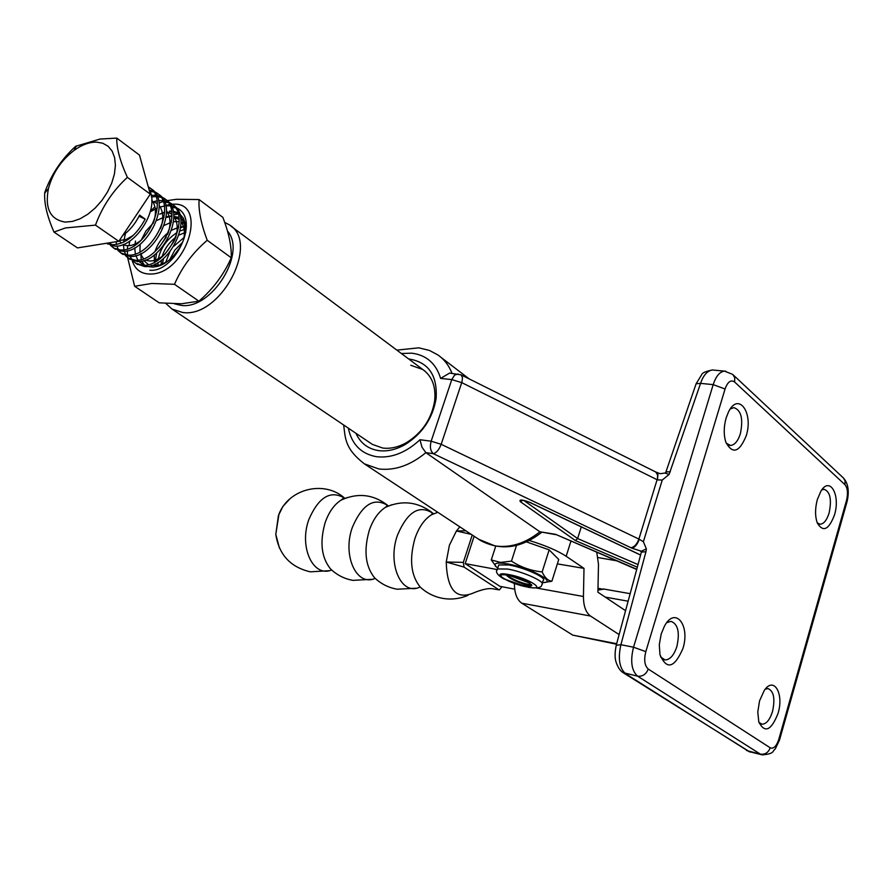 <?xml version="1.0" encoding="UTF-8"?>
<svg xmlns="http://www.w3.org/2000/svg" width="893" height="893" viewBox="0 0 893 893"><rect width="100%" height="100%" fill="white"/><g stroke="black" fill="none" stroke-linecap="round" stroke-linejoin="round"><path stroke-width="1.34" d="M348.326 428.16C351.742 444.357 361.118 453.867 376.455 456.703C391.447 458.366 405.958 452.706 420 439.736L421.931 447.125L425.861 452.651L539.897 531.781L555.747 534.65M817.329 499.544L820.879 491.25C829.865 475.79 840.693 495.079 834.497 514.893C828.782 529.884 823.045 532.563 817.274 522.952C814.985 516.221 815.008 508.418 817.329 499.544M817.229 522.829L820.142 524.213C823.871 523.912 826.862 520.15 829.128 512.928C831.852 499.533 830.177 491.652 824.105 489.297L821.761 489.944M726.132 417.957L728.42 412.131C738.243 391.246 753.792 412.7 746.18 435.884C739.27 452.483 732.472 454.548 725.797 442.08C723.598 434.735 723.71 426.698 726.132 417.957M726.21 443.196L730.519 445.451C734.671 445.038 737.953 441.131 740.364 433.752C743.4 418.839 741.223 410.133 733.834 407.621L730.284 408.972M661.2 633.985L664.359 626.339C675.052 605.722 690.579 625.145 682.855 648.709C674.26 668.176 666.625 670.141 659.949 654.602L659.302 644.623L661.2 633.985M660.552 656.913L665.028 659.916C669.984 659.815 673.936 655.362 676.872 646.554C679.953 632.478 678.01 624.073 671.045 621.349L666.792 622.644M759.563 700.86L764.151 690.669C773.706 675.733 784.255 693.481 778.037 713.418C771.184 730.675 764.765 733.51 758.804 721.935L757.777 712.022L759.563 700.86M758.938 722.381L761.952 724.201C766.306 724.134 769.833 719.881 772.534 711.442C775.269 698.706 773.773 691.093 768.036 688.581L765.268 689.173M408.771 359.042L409.697 359.12C428.707 362.502 437.514 375.596 436.119 398.39C432.737 418.337 422.344 433.775 404.92 444.681C395.867 449.737 387.071 451.713 378.532 450.608C367.938 448.889 360.415 443.129 355.972 433.317M224.69 222.402L228.865 224.567C260.778 242.003 220.705 318.555 182.585 312.461L172.059 309.078L372.348 444.379L382.628 448.018C390.364 449.012 398.311 447.214 406.482 442.649C422.222 432.792 431.609 418.862 434.657 400.845C436.052 386.658 432.1 376.221 422.791 369.512L410.78 365.282M665.341 473.167L669.091 474.44L662.249 480.043L657.449 479.898L657.962 474.484L656.154 472.241M646.365 548.894L645.952 551.74L641.386 552.086L641.42 551.215L631.954 548.224C634.956 547.442 637.39 544.451 639.265 539.238L643.384 541.738L646.365 548.894L641.42 551.215L641.364 552.175M645.952 551.74L620.903 644.701C617.856 658.465 619.385 668.109 625.502 673.657L748.926 751.549L761.584 754.708M713.887 370.126L712.346 369.981C707.223 370.874 703.304 375.339 700.57 383.376L669.091 474.44M581.276 526.892L577.615 538.557L575.393 540.544L520.385 501.721C518.8 499.265 521.981 499.477 529.906 502.379L640.605 555M666.011 473.056L665.944 471.884L665.486 472.944L660.173 473.703L655.741 471.984L461.067 374.859L462.507 377.627L461.982 381.836L441.175 444.301C439.077 449.715 436.465 452.84 433.328 453.677L425.861 452.651C410.334 465.443 394.617 470.868 378.721 468.925L364.322 463.824C344.542 448.386 345.446 438.162 343.682 425.023M746.604 750.544L760.412 754.161L637.635 676.191C631.507 670.71 630.134 661.043 633.528 647.213L620.903 644.701L616.226 645.293M695.848 384.526L696.105 383.767L700.57 383.376L713.183 384.626C715.974 376.199 719.747 371.7 724.513 371.12L725.842 371.231M478.592 539.216L494.867 545.88C510.26 548.135 525.274 543.435 539.897 531.781L555.558 534.315L636.698 569.477M420 439.736L431.152 441.209L451.78 379.603L440.617 378.409L449.581 373.084L450.652 373.196M174.537 303.832L181.056 305.373C211.384 310.184 247.138 252.898 227.481 231.097M172.059 309.078L165.819 303.419M613.96 559.699L614.797 560.48M597.953 590.083L604.07 589.09M625.569 610.7L597.908 592.204L598.489 564.343L596.781 552.321M570.917 541.191L566.173 556.272C557.511 550.635 545.232 545.389 529.315 540.522M566.173 556.272L584 568.383L557.344 563.874M518.119 584.736L514.446 583.509M619.117 634.577L590.53 616.047C585.83 612.609 583.475 606.09 583.442 596.491L584 568.383M514.435 584.067C514.524 593.421 516.969 599.795 521.769 603.188L572.759 635.135L616.516 644.21M497.758 568.104L495.905 566.519C493.293 563.148 497.033 562.255 507.124 563.829C529.493 567.446 558.616 583.017 542.464 582.549M496.441 567.044L491.273 559.944L500.538 562.411L511.466 561.128L516.511 545.389M531.625 584.703L525.798 583.855C517.616 581.555 511.332 578.586 506.934 574.98M506.085 574.869C509.803 578.675 516.299 581.901 525.575 584.558L531.681 585.183C532.518 588.978 506.923 581.678 501.565 576.856L501.297 576.498C497.368 572.167 519.291 576.487 528.455 582.191L531.681 585.183M542.185 583.408L543.056 580.662C547.922 578.24 524.749 567.568 508.898 565.001L498.774 564.945L498.361 566.229M511.466 561.128C520.831 567.2 531.067 570.794 542.163 571.922C544.63 577.537 547.867 580.651 551.874 581.254L558.739 559.464L549.15 549.865L526.49 541.895M491.273 559.944L495.693 546.293M551.874 581.254L544.317 582.437M542.163 571.922L549.15 549.865M509.099 575.338L530.062 583.174M199.072 199.552L222.848 217.356C228.898 233.04 231.7 246.513 231.254 257.787C223.819 274.597 213.047 289.064 198.905 301.164L181.491 303.765L159.211 302.839L134.642 286.273L151.732 283.472L174.481 284.298C181.915 267.241 192.832 252.574 207.243 240.284C201.092 224.031 198.369 210.447 199.072 199.552L176.457 199.295L167.125 200.657M172.137 204.296C208.884 200.345 187.05 273.727 150.917 274.039C141.261 274.207 135.022 269.675 132.175 260.443M165.752 205.446L169.391 204.597M170.384 204.452L172.059 204.307M166.745 200.735L165.462 201.037M162.414 201.851L159.345 202.845M154.924 206.808L150.504 211.105M127.654 245.575L127.442 248.846M127.386 250.721L127.465 255.063M127.643 257.686L134.642 286.273M169.592 211.775L171.635 211.875M173.32 212.143L178.243 214.153M180.107 215.604L185.175 226.029L184.628 236.377M169.424 211.15L171.512 211.094M173.13 211.228L177.785 212.668M179.526 213.751L183.4 218.193L185.454 224.4C188.412 239.737 172.862 262.866 157.213 266.415L152.949 267.107L147.099 266.427M151.263 265.545L159.278 265.21L166.656 261.95M164.613 212.422L159.635 214.175L164.636 212.088M183.456 220.147L180.777 219.064M179.035 218.651L175.363 218.405M173.778 216.441L178.89 217.356M180.643 218.126L183.366 219.968M180.989 221.587L181 221.587C184.449 226.599 185.264 232.805 183.433 240.172M141.094 253.523L141.864 256.793M143.74 260.555L148.372 264.551M185.722 229.054L180.096 230.941M176.769 232.705C166.69 239.447 160.55 248.154 158.34 258.825M157.938 262.531L158.05 265.5M155.739 265.824L155.393 263.904M155.237 261.705L156.61 253.076M158.697 247.874L166.254 237.114M183.98 237.56L173.945 246.133M169.726 252.139L165.573 262.654M162.37 264.462L163.497 258.535M165.272 253.791L174.035 241.3M173.622 255.934L180.219 247.015M135.524 241.043L135.01 244.124M134.754 247.785L135.356 253.846M135.825 255.61L137.913 260.075M138.928 261.448L144.186 265.221M140.804 253.668L141.206 259.439M141.741 261.057L144.51 265.199M231.254 257.787L207.243 240.284M198.905 301.164L174.481 284.298M167.158 217.39L171.936 215.403M173.688 214.878L178.109 214.074M154.969 265.868L155.092 264.049M180.743 227.748L185.152 225.84M106.914 243.421L114.806 246.1C135.301 248.042 160.885 207.89 148.93 189.171M139.029 216.273L145.179 219.098C136.328 235.417 125.556 243.979 112.875 244.771L106.747 243.22M136.54 263.781L144.443 266.516C168.922 269.117 194.73 217.01 172.595 204.642L170.753 203.291C192.899 215.659 167.047 267.811 142.579 265.232L135.758 263.245L132.733 260.656M131.997 259.707L130.222 256.403M129.005 245.709L129.775 241.032M150.314 211.82L157.201 208.058M159.2 207.299L164.279 206.026M165.841 205.837L169.971 205.848M125.5 233.341L123.569 242.159M123.446 244.403L123.926 249.705M124.306 251.212L125.857 254.885M126.527 255.934L128.849 258.445M129.228 258.747L137.12 261.47C161.611 264.015 187.552 211.708 165.395 199.351M161.376 196.806L163.542 197.989C185.699 210.346 159.724 262.709 135.245 260.176L128.425 258.2L125.377 255.588M151.799 202.164L156.967 200.825M158.552 200.612L162.738 200.59M155.929 196.583L151.486 196.918M116.168 241.713L116.537 244.503M116.905 246.033L118.456 249.761M119.137 250.833L121.459 253.366M121.85 253.679L129.742 256.391C154.243 258.881 180.308 206.372 158.15 194.027L156.286 192.654C178.433 204.999 152.335 257.564 127.844 255.085L121.035 253.121L117.976 250.487M151.196 195.355L155.438 195.299M110.085 242.684L111 244.604M111.681 245.687L114.014 248.254M114.416 248.567L122.308 251.268C146.809 253.701 172.996 200.992 150.839 188.646L148.952 187.273C171.121 199.597 144.889 252.373 120.388 249.951L113.578 247.997L110.509 245.341M109.761 244.358L108.868 242.885M179.515 209.743L176.535 208.27M175.408 207.879L171.824 207.187M171.266 206.015L174.704 206.919M175.776 207.377L177.897 208.538C200.043 220.917 174.314 272.878 149.845 270.233M172.382 204.497L169.369 203.012M168.23 202.633L164.591 201.941M164.044 200.758L167.516 201.662M168.61 202.108L170.753 203.291M165.183 199.206L162.135 197.71M160.986 197.331L157.313 196.661M156.766 195.455L160.271 196.348M157.916 193.881L154.846 192.375M153.685 191.995L149.968 191.325M149.421 190.109L152.971 191.002M154.076 191.448L156.275 192.654M150.604 188.501L148.428 187.363M148.283 186.849L148.952 187.262M96.344 142.11C89.166 142.11 81.71 144.9 73.974 150.493C61.137 160.45 52.631 173.13 48.445 188.523C44.65 208.504 50.265 219.7 65.289 222.089L72.456 221.431L80.102 218.774L87.815 214.231L95.205 208.024L101.88 200.478L107.495 191.984L111.759 182.976L114.438 173.945L115.409 165.339L114.628 157.614L112.161 151.151L108.131 146.273L102.773 143.215L96.344 142.11M75.615 146.329L99.96 139.062L116.771 138.091C116.525 148.182 120.064 161.276 127.375 177.361C112.998 190.566 102.36 206.484 95.473 225.125L65.468 227.938L53.993 232.08C47.184 216.441 44.092 203.47 44.706 193.156L44.728 192.575C51.247 174.537 61.539 159.121 75.615 146.329M116.771 138.091L139.475 155.081L150.303 194.138L118.802 241.3L77.468 247.908L53.993 232.08M150.303 194.138L127.375 177.361M118.802 241.3L95.473 225.125M122.709 235.439C129.53 230.751 135.167 223.964 139.598 215.101L145.179 219.098M182.585 242.293L174.883 250.085L169.715 259.629M185.911 232.213L178.991 235.071M175.943 237.08C169.045 242.416 164.401 249.013 162.024 256.894M161.332 260.254L161.153 265.031M186.336 226.71L180.788 226.766M178.7 227.213L171.623 230.249M168.464 232.414C161.957 237.605 157.503 243.934 155.103 251.424M154.31 254.94L154.355 262.185M184.706 223.596L181 221.955M179.169 221.576L173.555 221.698M171.434 222.178L164.189 225.416M179.113 219.555L173.789 216.765M171.947 216.407L166.243 216.597M164.089 217.111L156.677 220.549M153.239 223.094L145.961 230.986L141.172 240.262M140.145 244.146L139.933 251.815M140.435 253.846L143.539 258.68M145.481 259.963C151.163 262.352 157.626 260.432 164.881 254.192M174.448 240.485C178.366 230.807 178.142 222.737 173.778 216.262M171.88 214.264L166.522 211.529M167.538 234.524C171.166 225.058 170.82 217.189 166.5 210.915M160.539 228.575C163.91 219.298 163.452 211.608 159.177 205.524M157.257 203.582L151.799 200.947M119.282 240.563L121.258 243.175M123.134 244.526C128.179 247.004 134.207 245.564 141.228 240.206M153.44 222.625C156.576 213.516 156.029 206.004 151.777 200.099M119.338 240.496L126.092 239.514L133.269 235.395M474.116 536.258L465.186 563.628L497.021 569.533M597.986 588.275L601.391 588.9M514.703 589.168L499.924 586.333L465.186 563.628M598.053 557.556L616.427 560.759M331.671 569.991C313.108 577.905 298.664 546.739 308.922 519.346C318.868 496.731 330.856 489.744 344.899 498.372L343.772 497.993L341.081 500.102L347.511 497.446M279.431 548.068L275.803 534.371L278.404 515.629L282.824 506.554L289.589 499.142M332.442 570.683L330.399 568.785C321.29 557.265 319.582 541.761 325.264 522.282C328.97 511.946 334.239 504.545 341.081 500.102C358.126 492.389 373.91 494.354 388.455 505.974M375.172 578.374C356.608 587.069 342.03 555.312 352.422 527.16C362.525 503.864 374.535 496.798 388.466 505.963M376.545 579.59L374.58 577.816C365.304 566.24 363.563 550.367 369.334 530.196C373.151 519.402 378.554 511.767 385.542 507.28L391.826 504.757M419.13 587.427C400.946 595.497 387.216 563.516 397.452 535.242C407.521 511.544 419.42 504.288 433.15 513.475L433.529 513.843M422.177 588.811L420.302 587.148C410.88 575.538 409.106 559.286 414.966 538.379C418.884 527.116 424.409 519.235 431.542 514.736L437.682 512.336M471.303 534.405L456.423 530.978L449.413 545.199L446.232 562.01C447.08 588.956 455.664 599.471 471.984 593.555C481.874 589.358 489.13 587.817 493.74 588.956L499.366 589.905L501.955 586.723M465.845 530.799L456.423 530.978L459.839 526.837M472.241 535.019L463.322 562.378L464.081 567.111L498.819 589.715M464.081 567.111L446.232 562.01L463.322 562.378M440.617 378.409C436.052 363.451 426.43 355.046 411.729 353.17L401.381 353.516M396.838 350.123L418.806 347.824L429.466 350.458L437.737 354.856C444.178 359.276 448.945 365.438 452.025 373.341M637.312 567.189L575.393 540.544M631.954 548.224L433.328 453.677C430.393 450.965 429.667 446.813 431.152 441.209L441.175 444.301L638.897 539.071L657.092 479.72L461.737 382.628L451.78 379.603L454.593 375.082L458.165 373.966M555.558 534.315L636.765 569.232M641.297 551.785L640.437 551.148M648.251 669.036L770.224 747.809C773.606 749.127 776.475 746.247 778.841 739.181L846.508 500.46C848.171 493.338 847.669 488.091 844.99 484.72L734.604 381.992C730.876 379.469 727.695 381.802 725.06 389.013L645.818 651.633C643.786 659.916 644.601 665.72 648.251 669.036C646.152 674.282 642.614 676.66 637.635 676.191L623.001 672.585M645.818 651.633L633.528 647.213L713.183 384.626L725.06 389.013M662.249 480.043L643.384 541.738M778.841 739.181L779.466 740.174L775.269 748.948C772.233 751.046 774.867 753.792 762.298 754.875L760.412 754.161C765.1 754.708 768.371 752.598 770.224 747.809M657.449 479.898L657.561 474.83L655.741 471.984M630.849 547.71C634.287 547.141 636.977 544.261 638.897 539.071L639.265 539.238M523.722 500.381L577.615 538.557L638.015 564.577M520.385 501.721L522.818 500.225M750.153 752.118L623.437 672.864C620.233 671 617.722 667.25 615.913 661.613C614.685 657.438 614.83 651.812 616.371 644.757L641.207 552.756M734.604 381.992L734.76 377.683L732.651 374.379L724.513 371.12L712.346 369.981C705.738 371.365 702.244 372.85 701.865 374.413L696.105 383.767L665.944 471.884L670.353 471.783M846.508 500.46L846.977 501.933L779.567 739.828M733.332 375.015L843.383 477.956L845.035 480.735L844.99 484.72M628.136 601.201L605.242 597.104M583.442 596.491L536.18 587.985M590.53 616.047L521.769 603.188M616.65 643.719L572.759 635.135M497.055 570.192L497.479 568.953L507.604 569.042C523.454 571.643 546.639 582.292 541.783 584.681C541.861 587.65 537.474 588.554 528.611 587.382M508.497 574.512C487.868 570.627 508.452 583.81 527.975 587.148C548.793 591.233 528.544 577.927 508.497 574.512M434.657 400.845L436.119 398.39M406.482 442.649L404.92 444.681M541.638 532.362C521.188 548.28 500.928 551.048 480.836 540.689L364.322 463.824M469.216 378.922L440.93 357.3M820.142 524.213L819.327 524.091M730.519 445.451L729.369 445.306M761.952 724.201L761.305 724.056M665.028 659.916L664.091 659.737M521.758 500.002L529.594 502.324L640.582 555.078M847.133 501.364C849.366 491.384 848.227 483.693 843.718 478.302M461.067 374.859L449.581 373.084M424.878 371.075L230.974 226.152M630.168 593.678L602.898 588.878M495.905 566.519L495.213 565.916M498.774 564.945L497.479 568.953C495.068 571.676 497.144 574.98 503.708 578.865L528.377 587.337M531.458 585.384L531.659 584.77M530.632 584.781L531.581 584.602M185.175 226.029L185.454 224.4M159.278 265.21L157.213 266.415M181.848 218.83L183.032 219.689M107.997 244.157L106.658 243.242M137.622 264.529L135.758 263.245M130.311 259.495L128.425 258.2M122.933 254.427L121.035 253.121M115.498 249.314L113.578 247.997M179.727 209.877L177.908 208.538M165.406 199.351L163.553 197.989M48.445 188.523L44.706 193.156M73.974 150.493L76.452 145.894M344.877 498.383C324.84 479.887 288.863 488.393 278.962 514.134L275.803 534.371C278.917 554.665 290.404 567.144 310.251 571.821L329.048 570.716M371.801 579.334L352.947 580.372C344.263 578.809 336.739 574.947 330.399 568.785L331.928 570.225M374.245 578.552L375.049 578.262M388.5 505.951L387.383 505.349L385.542 507.28C401.828 500.058 417.143 501.654 431.498 512.091M416.06 588.241L397.128 589.224C388.488 587.672 380.976 583.866 374.58 577.816L375.853 578.988M420.826 587.616L420.302 587.148C426.742 593.086 434.255 596.837 442.861 598.388C451.534 599.817 459.906 598.79 467.988 595.318M432.469 512.883L433.161 513.475L432.525 512.962L431.542 514.736L437.804 512.303M499.198 589.882L494.979 589.179"/></g></svg>
